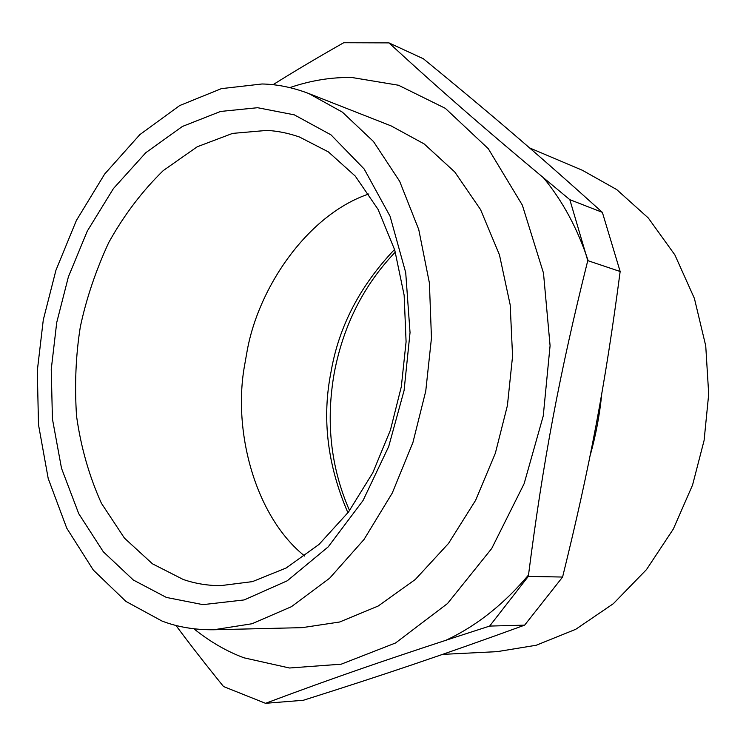 <?xml version="1.0" encoding="UTF-8"?>
<svg xmlns="http://www.w3.org/2000/svg" width="746" height="746" viewBox="0 0 746 746"><rect width="100%" height="100%" fill="white"/><g stroke="black" fill="none" stroke-linecap="round" stroke-linejoin="round"><path stroke-width="1.12" d="M308.835 93.558L391.156 125.915L424.166 143.922L454.762 171.981L480.555 209.579L499.456 254.862L510.189 304.881L512.567 356.178L507.411 405.535L495.344 453.251L475.631 500.286L448.523 543.424L415.317 579.474L378.185 606.032L339.691 621.996L302.289 627.638L213.86 629.755C194.939 629.969 177.651 627.06 161.985 621.036L125.953 601.435L93.334 570.093L66.758 528.187L48.201 478.484L38.503 424.735L37.3 370.809L43.287 319.894L55.931 270.266L76.372 220.48L104.673 174.023L139.819 134.653L179.655 105.578L221.357 88.643L262.023 83.981C277.26 84.279 292.87 87.468 308.835 93.558L342.395 112.142L373.494 141.544L399.67 181.325L418.748 229.535L429.407 283.023L431.458 338.041L425.752 391.1L412.939 442.434L392.256 493.059L364.029 539.47L329.657 578.206L291.416 606.694L251.98 623.759L213.86 629.755M175.935 625.428C189.698 643.994 205.56 664.36 223.53 686.534L265.52 703.31C331.849 678.44 391.706 657.58 489.637 626.081L528.327 576.388C543.088 460.953 559.425 374.091 587.764 260.634L569.832 199.676C490.029 133.618 441.781 91.478 388.964 42.886L343.71 42.736C317.19 57.759 293.626 71.756 273.017 84.727M265.52 703.31L303.342 700.27C383.808 674.804 441.921 655.286 524.634 625.148L489.637 626.081M528.327 576.388L562.587 577.05L524.634 625.148M587.764 260.634L620.159 271.507C605.183 385.393 590.039 465.672 562.587 577.05M569.832 199.676L602.358 212.349L620.159 271.507M388.964 42.886L423.383 58.766C489.245 112.711 536.327 152.827 602.358 212.349M289.793 87.599C311.194 80.363 332.026 77.024 352.289 77.565L398.504 85.24L445.325 108.338L488.276 148.678L522.34 205.122L543.489 273.083L550.082 345.696L543.256 415.914L524.13 483.678L491.707 548.524L447.516 603.533L395.557 642.977L341.22 664.182L289.513 668.006L243.923 657.804C226.579 651.333 209.915 641.663 193.932 628.813M543.48 177.8C562.689 201.038 577.591 228.696 588.174 260.764M601.761 393.674C599.7 414.785 595.793 435.533 590.049 455.909M528.494 575.026C503.811 604.335 476.321 626.062 446.043 640.208M529.548 147.894L582.477 170.321L616.737 189.596L648.311 218.009L674.869 254.899L694.405 298.428L705.735 345.855L708.7 394.112L704.103 440.392L692.558 485.04L673.321 529.045L646.53 569.534L613.343 603.691L575.744 629.298L536.225 645.253L497.228 651.64L442.537 654.391M304.722 556.068C255.235 516.474 233.078 432.13 244.268 367.153L247.196 350.62C258.871 286.343 308.266 214.4 368.86 193.96M183.134 579.437L152.464 563.817L124.451 538.136L101.419 503.289C89.156 476.135 80.866 447.05 76.54 416.044C74.525 385.029 75.784 355.329 80.307 326.925C86.275 298.792 95.749 270.667 108.739 242.543C123.892 215.277 142.057 191.293 163.243 170.592L197.242 146.766L232.593 133.394L266.807 130.41C277.503 130.951 288.404 133.152 299.5 137.022L328.389 151.904L355.301 176.131L378.063 209.384L394.737 250.003L404.145 295.239L406.085 341.808L401.32 386.68L390.438 430.069L372.748 472.861L348.522 511.998L318.999 544.449L286.194 567.976L252.465 581.619L220.033 585.722C206.763 585.498 194.464 583.4 183.134 579.437M166.377 597.434L133.357 580.034L103.321 551.788L78.75 513.705L61.508 468.283L52.434 418.963L51.241 369.382L56.724 322.524L68.39 276.859L87.273 231.129L113.411 188.579L145.787 152.716L182.388 126.466L220.546 111.452L257.594 107.713L294.278 114.837L330.991 134.858L364.197 169.044L390.074 216.256L405.712 272.626L410.039 332.585L404.08 390.503L388.694 446.546L363.041 500.519L328.221 546.855L287.229 580.808L244.156 599.933L202.94 604.642L166.377 597.434M347.925 512.791C327.335 465.028 321.722 417.974 331.084 371.62C338.815 326.608 359.973 285.886 394.569 249.444M395.352 252.045C363.871 284.925 343.552 324.967 334.394 372.17C325.61 421.238 330.655 467.388 349.548 510.618"/></g></svg>
